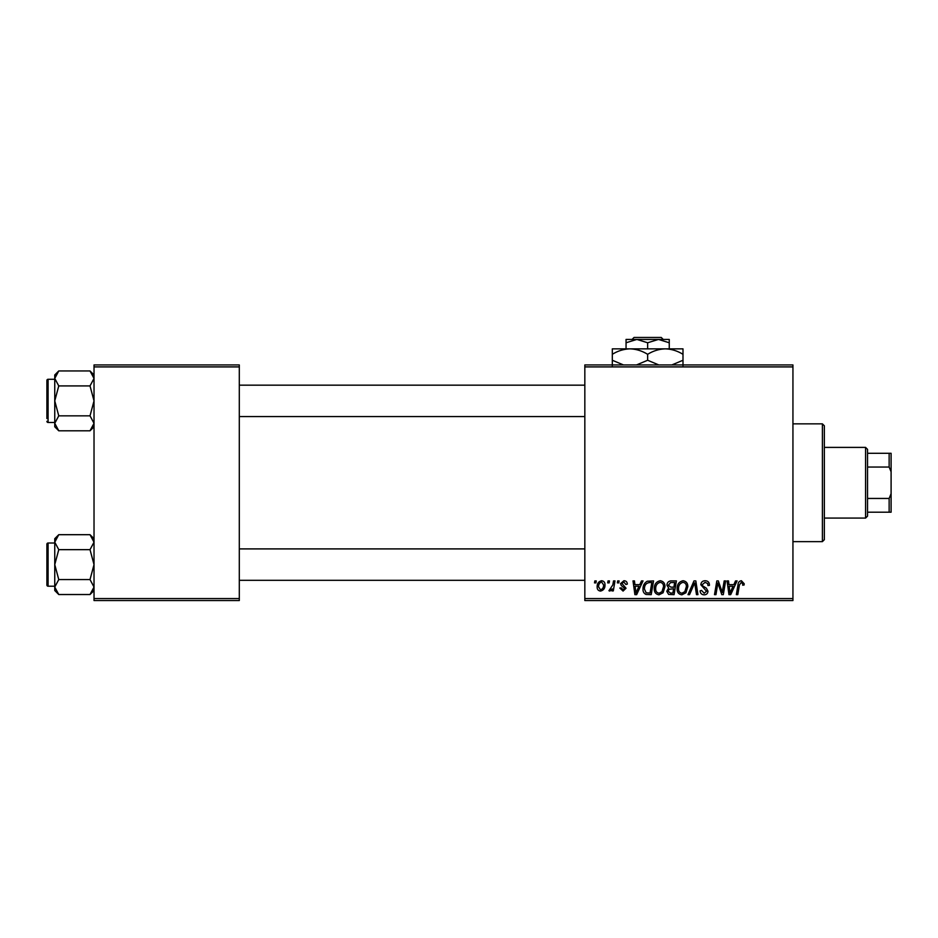 <?xml version="1.0" encoding="UTF-8"?>
<svg xmlns="http://www.w3.org/2000/svg" width="938" height="938" viewBox="0 0 938 938"><rect width="100%" height="100%" fill="white"/><g stroke="black" fill="none" stroke-linecap="round" stroke-linejoin="round"><path stroke-width="1.41" d="M584.831 364.952L792.938 364.952L792.938 366.91L584.831 366.91L584.831 364.952M654.255 588.712C654.232 584.339 656.225 581.677 660.246 580.728C663.412 581.302 664.983 583.284 664.972 586.672L663.084 592.757L659.004 594.833C655.744 594.235 654.161 592.195 654.255 588.712M639.786 584.655L641.475 580.903L643.022 580.903L636.644 594.645L634.897 594.645L633.009 580.903L634.451 580.903L634.909 584.655L639.786 584.655M741.407 580.728L744.209 583.753L744.092 585.007L742.65 585.195L742.79 583.987L741.313 582.334L739.437 584.913L737.784 594.645L736.342 594.645L738.042 584.573C738.206 582.346 739.332 581.056 741.407 580.728M700.838 584.761C701.096 582.193 702.539 580.845 705.153 580.728C708.038 580.88 709.456 582.428 709.409 585.382L707.979 585.547L707.615 583.518L705.059 582.334L702.269 584.632L702.644 585.84L706.361 588.173L707.979 591.175C707.803 593.531 706.525 594.751 704.133 594.833C701.647 594.68 700.311 593.344 700.123 590.846L701.554 590.401L704.18 593.226L706.549 591.268L700.838 584.761M688 594.645L694.003 580.903L695.82 580.903L697.931 594.645L696.488 594.645L694.683 582.873L689.536 594.645L688 594.645M677.107 588.712C677.084 584.339 679.077 581.677 683.099 580.728C686.264 581.302 687.835 583.284 687.812 586.672L685.936 592.757L681.856 594.833C678.596 594.235 677.013 592.195 677.107 588.712M594.493 582.873L594.833 580.903L596.251 580.903L595.958 582.873L594.493 582.873M584.831 598.573L792.938 598.573L792.938 600.543L584.831 600.543L584.831 366.91M792.938 598.573L792.938 366.91M666.93 585.183C667.106 582.65 668.419 581.22 670.881 580.903L676.392 580.903L674.07 594.645L668.642 594.422L666.754 591.303L668.642 587.95L666.93 585.183M733.844 584.655L735.533 580.903L737.08 580.903L730.702 594.645L728.955 594.645L727.067 580.903L728.509 580.903L728.967 584.655L733.844 584.655M722.741 589.287L724.206 580.903L725.649 580.903L723.304 594.645L721.803 594.645L717.863 582.99L715.952 594.645L714.498 594.645L716.831 580.903L718.332 580.903L722.295 592.546L722.741 589.287M623.899 580.728C626.08 580.81 627.217 581.935 627.311 584.116L625.88 584.48L623.829 581.982L621.953 583.506L626.056 588.232L623.067 591.081L619.819 588.044L621.237 587.868L623.137 589.826L624.638 588.454L621.249 585.441L620.522 583.624L623.899 580.728M647.267 581.232L653.552 580.903L651.218 594.645L646.048 594.469C643.855 593.402 642.847 591.585 643.011 589.029C642.929 585.523 644.347 582.92 647.267 581.232M597.143 586.907C597.06 583.553 598.55 581.49 601.598 580.728C603.861 581.032 604.998 582.357 604.998 584.714C605.139 588.196 603.626 590.319 600.484 591.081C598.198 590.717 597.084 589.322 597.143 586.907M607.707 582.873L608.035 580.903L609.466 580.903L609.161 582.873L607.707 582.873M612.819 584.902L613.534 580.903L614.988 580.903L613.3 590.905L611.857 590.905L612.209 588.83L609.899 591.081L608.926 590.717L612.819 584.902M617.345 582.873L617.673 580.903L619.103 580.903L618.799 582.873L617.345 582.873M94.023 364.952L239.296 364.952L239.296 366.91L94.023 366.91L94.023 364.952M239.296 598.573L239.296 600.543L94.023 600.543L94.023 598.573L239.296 598.573L239.296 366.91M94.023 598.573L94.023 366.91M672.898 593.039L673.613 588.759L668.97 589.322L668.184 591.245L670.447 593.039L672.898 593.039M673.894 587.153L674.668 582.51L670.588 582.58L668.36 585.218L670.858 587.153L673.894 587.153M684.81 591.69L686.382 586.602C686.405 584.186 685.268 582.768 682.993 582.334C679.933 583.26 678.444 585.429 678.537 588.865C678.479 591.315 679.604 592.769 681.903 593.226L684.81 591.69M731.159 590.342L733.059 586.262L729.166 586.262L730.022 593.144L731.159 590.342M637.101 590.342L639.001 586.262L635.108 586.262L635.964 593.144L637.101 590.342M650.046 593.039L651.828 582.51L649.999 582.51C646.212 582.861 644.359 585.066 644.441 589.111L646.165 592.816L650.046 593.039M661.958 591.69L663.541 586.602C663.553 584.186 662.427 582.768 660.153 582.334C657.092 583.26 655.603 585.429 655.685 588.865C655.627 591.315 656.752 592.769 659.051 593.226L661.958 591.69M600.543 589.826C602.7 589.041 603.709 587.387 603.568 584.866L601.586 581.982C599.499 582.803 598.491 584.444 598.573 586.907L600.543 589.826M822.392 423.847L824.35 425.805L824.35 539.678L822.392 541.636L822.392 423.847L792.938 423.847M822.392 541.636L792.938 541.636M94.023 538.693L90.013 534.695L94.023 542.176L90.013 549.656L58.766 549.656L54.756 542.176L58.766 534.695L90.013 534.695M58.766 534.695L54.756 538.693L54.756 590.518L58.766 594.528L54.756 587.047L58.766 579.567L54.756 564.606L58.766 549.656M46.9 585.031A1.173 1.173 0 0 0 48.073 586.203L48.073 543.02A1.173 1.173 0 0 0 46.9 544.192L46.9 585.031L46.9 544.192A1.173 1.173 0 0 1 48.073 543.02L54.756 543.02M48.073 586.203L54.756 586.203M90.013 549.656L94.023 564.606L90.013 579.567L94.023 587.047L90.013 594.528L58.766 594.528M90.013 579.567L58.766 579.567M92.897 590.905L94.023 587.047M55.881 538.306L54.838 541.132M94.023 374.966L90.013 370.956L94.023 378.436L90.013 385.917L58.766 385.917L54.756 378.436L58.766 370.956L90.013 370.956M58.766 370.956L54.756 374.966L54.756 426.79L58.766 430.8L54.756 423.319L58.766 415.839L54.756 400.878L58.766 385.917M54.756 379.28L48.073 379.28A1.173 1.173 0 0 0 46.9 380.453L46.9 418.547M46.9 383.208L46.9 380.453A1.173 1.173 0 0 1 48.073 379.28L48.073 422.475A1.173 1.173 0 0 1 46.9 421.291M48.073 422.475L54.756 422.475M90.013 385.917L94.023 400.878L90.013 415.839L94.023 423.319L90.013 430.8L58.766 430.8M90.013 415.839L58.766 415.839M92.897 427.177L94.023 423.319M55.881 374.579L54.838 377.404M865.575 447.403L867.544 449.372L867.544 516.123L865.575 518.081L865.575 447.403L824.35 447.403M867.544 453.289L891.1 453.289L891.1 512.195L889.142 512.195L889.142 498.453L891.1 493.669M867.544 498.453L889.142 498.453M891.1 471.814L889.142 467.042L889.142 453.289M867.544 467.042L889.142 467.042M867.544 512.195L889.142 512.195M634.053 337.457L632.071 339.427L634.053 337.457L661.255 337.457L663.236 339.427L661.255 337.457M669.251 348.854L669.251 342.769L658.453 339.427L626.056 339.427L626.056 342.769L636.855 339.427L647.654 342.769L658.453 339.427L663.236 339.427M626.056 342.769L626.056 348.854M647.654 342.769L647.654 348.854M669.251 342.769L669.251 339.427L658.453 339.427M623.5 364.952L612.315 360.262L612.315 348.854L682.993 348.854L682.993 360.262L671.819 364.952M612.315 360.262L612.315 365.738M612.315 354.318C617.814 350.894 623.711 349.077 629.984 348.854C636.199 349.053 642.084 350.882 647.654 354.318L647.654 360.262L636.48 364.952M647.654 354.318C653.153 350.894 659.051 349.077 665.323 348.854C671.526 349.053 677.424 350.882 682.993 354.318M658.839 364.952L647.654 360.262M682.993 365.738L682.993 360.262M94.023 590.518L90.013 594.528M584.831 580.317L239.296 580.317M584.831 548.906L239.296 548.906M239.296 385.166L584.831 385.166M239.296 416.578L584.831 416.578M94.023 426.79L90.013 430.8M865.575 518.081L824.35 518.081"/></g></svg>
